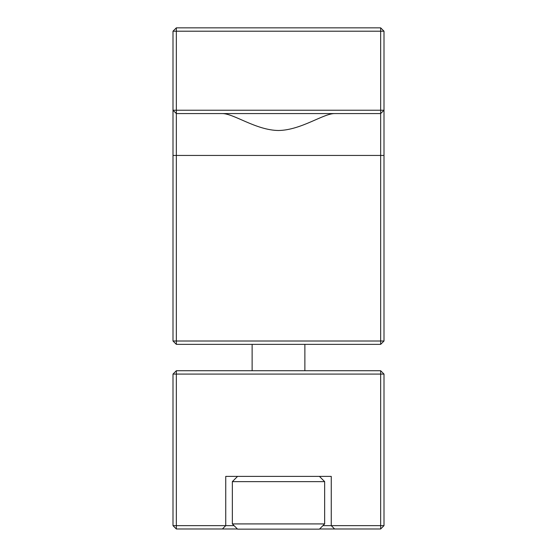 <?xml version="1.0" encoding="UTF-8"?>
<svg xmlns="http://www.w3.org/2000/svg" width="557" height="557" viewBox="0 0 557 557"><rect width="100%" height="100%" fill="white"/><g stroke="black" fill="none" stroke-linecap="round" stroke-linejoin="round"><path stroke-width="0.84" d="M221.992 113.572C233.397 113.203 255.795 130.241 278.5 130.498C301.386 130.171 323.714 113.148 335.008 113.572M384.003 31.199L172.997 31.199L176.346 27.85L380.654 27.85L384.003 31.199L384.003 341.009L380.654 344.358L176.346 344.358L172.997 341.009L384.003 341.009M384.003 155.445L380.654 155.445L380.654 344.358M176.346 344.358L176.346 155.445L380.654 155.445L380.654 113.572L176.346 113.572L172.997 110.223L384.003 110.223L380.654 113.572L380.654 27.85M172.997 341.009L172.997 155.445L176.346 155.445L176.346 27.85M172.997 155.445L172.997 31.199M322.935 525.641L384.003 525.641L380.654 528.99L319.586 528.99M172.997 381.984L172.997 466.397M384.003 466.397L384.003 390.464M172.997 374.081L172.997 525.641L176.346 525.641L176.346 374.081L172.997 374.081L176.346 370.732L380.654 370.732L384.003 374.081L384.003 525.641M237.414 528.99L222.389 528.99L225.745 525.641L176.346 525.641L176.346 528.99L172.997 525.641M176.346 370.732L176.346 374.081L380.654 374.081L380.654 370.732M384.003 374.081L380.654 374.081L380.654 528.99M222.389 528.99L176.346 528.99M234.065 525.641L225.745 525.641L225.745 476.395L331.255 476.395L331.255 525.641L334.611 528.99M324.285 481.631L324.654 481.631L324.654 523.914L232.346 523.914L232.346 481.631L324.285 481.631M232.346 523.914L237.574 529.15L319.426 529.15L324.654 523.914M304.874 344.358L304.874 370.732M319.426 476.395L324.654 481.631M252.126 344.358L252.126 370.732M237.574 476.395L232.346 481.631"/></g></svg>
